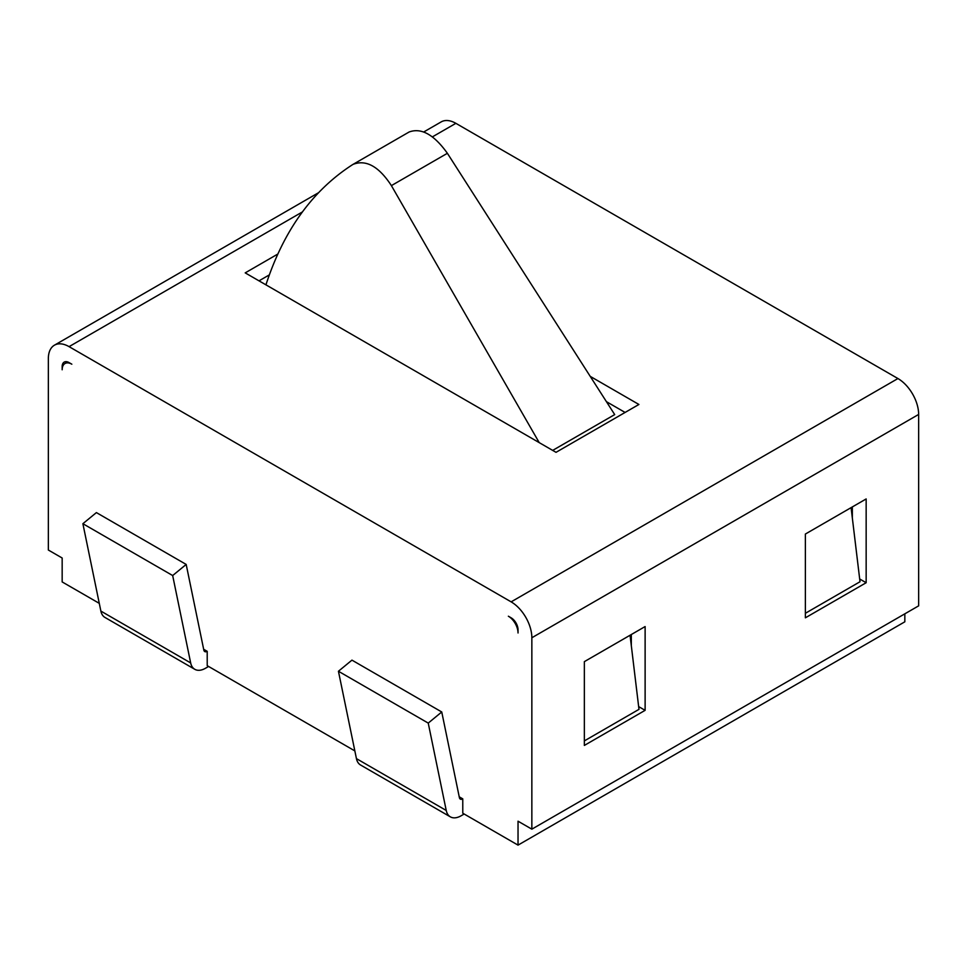 <?xml version="1.0" encoding="UTF-8"?>
<svg xmlns="http://www.w3.org/2000/svg" width="967" height="967" viewBox="0 0 967 967"><rect width="100%" height="100%" fill="white"/><g stroke="black" fill="none" stroke-linecap="round" stroke-linejoin="round"><path stroke-width="1.45" d="M208.594 666.468L205.536 668.233A21.492 12.402 -60 0 1 194.79 669.309A21.492 12.402 -60 0 1 190.668 662.927L172.67 575.546L186.184 564.438L203.832 650.114A4.883 2.816 120 0 0 204.762 651.565A4.883 2.816 120 0 0 207.204 651.323L207.216 665.671L354.853 750.912M207.204 651.323L203.662 649.268L207.216 651.311M190.668 662.927L100.87 611.084L82.884 523.703L96.398 512.595L186.184 564.438M100.87 611.084A21.492 12.402 120 0 0 104.992 617.466L194.79 669.309M82.884 523.703L172.67 575.546M464.16 814.021L461.102 815.785A21.492 12.402 -60 0 1 450.356 816.849A21.492 12.402 -60 0 1 446.234 810.467L428.236 723.098L441.75 711.978L459.398 797.654A4.883 2.816 120 0 0 460.328 799.105A4.883 2.816 120 0 0 462.77 798.863L462.782 813.223L518.034 845.122L518.034 821.201L531.85 829.166L531.85 637.761L918.65 414.432A29.3 16.922 -120 0 0 897.932 378.544L455.868 123.329A29.3 16.922 -120 0 0 441.218 121.878L423.776 131.947M459.216 796.808L462.782 798.863L459.228 796.82M446.234 810.467L356.436 758.624L338.438 671.255L351.952 660.135L441.75 711.978M356.436 758.624A21.492 12.402 120 0 0 360.558 765.006L450.356 816.849M338.438 671.255L428.236 723.098M265.937 284.842C283.657 230.497 312.534 190.439 352.556 164.668L353.052 164.366C366.082 159.337 378.859 166.421 391.393 185.616L539.211 442.608M391.393 185.616L447.383 153.294L614.698 414.589L552.689 450.392M447.383 153.294C433.99 134.594 421.225 127.499 409.101 132.008L353.04 164.378M269.31 274.906L259.023 280.841M625.093 412.438L606.43 401.668M518.034 632.974L518.034 629.783A9.767 5.645 -120 0 0 511.132 617.816L508.364 616.221A13.671 7.893 60 0 1 518.034 632.974M866.154 582.726L805.378 617.816L805.378 534.038L866.154 498.948L866.154 582.726L859.687 578.991M852.338 518.058L852.338 506.913M645.122 710.334L584.346 745.424L584.346 661.646L645.122 626.556L645.122 710.334L638.655 706.599M631.318 645.666L631.318 634.533M99.287 603.36L62.166 581.929L62.166 558.007L48.35 550.03L48.35 358.612A29.3 16.922 60 0 1 54.418 345.195A29.3 16.922 60 0 1 69.068 346.645L511.132 601.861A29.3 16.922 60 0 1 531.85 637.761M590.221 376.356L638.909 404.472L556.025 452.326L245.207 272.875L277.759 254.079M62.166 366.59L62.166 369.769A13.671 7.893 60 0 1 64.994 363.519A13.671 7.893 60 0 1 71.836 364.196L69.068 362.601A9.767 5.645 -120 0 0 64.185 362.117A9.767 5.645 -120 0 0 62.166 366.59L62.77 366.239M918.65 414.432L918.65 605.85L531.85 829.166M904.834 613.827L904.834 621.805L518.034 845.122M584.346 740.903L638.982 709.355L630.061 635.246M805.378 613.283L860.014 581.747L851.093 507.639M69.068 346.645L302.284 212.003M432.418 136.867L455.868 123.329M897.932 378.544L511.132 601.861M318.409 192.784L54.418 345.195M64.994 363.519L67.69 361.96"/></g></svg>
